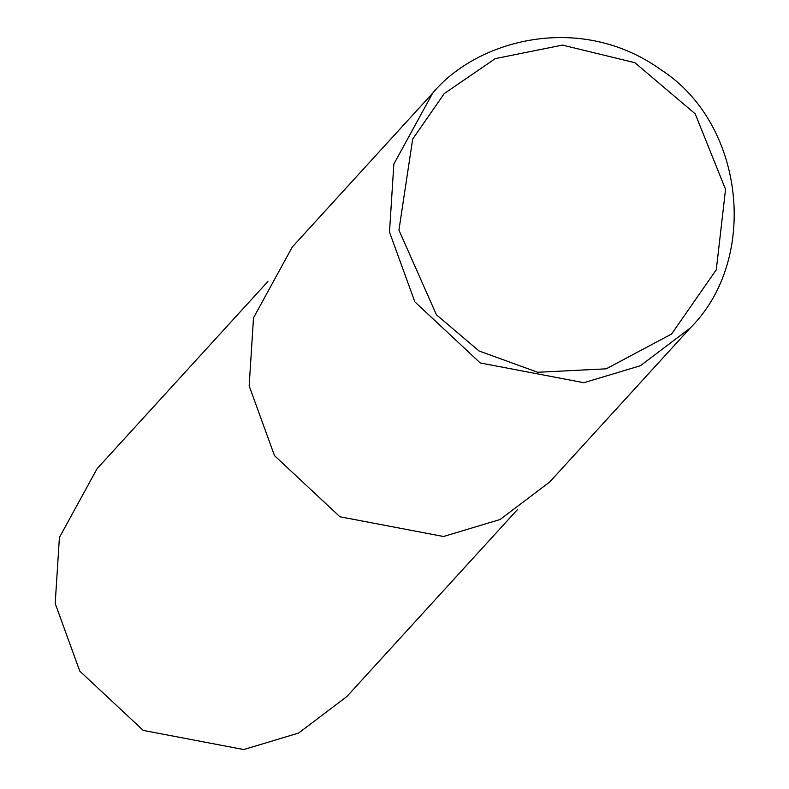 <?xml version="1.0" encoding="UTF-8"?>
<svg xmlns="http://www.w3.org/2000/svg" width="789" height="789" viewBox="0 0 789 789"><rect width="100%" height="100%" fill="white"/><g stroke="black" fill="none" stroke-linecap="round" stroke-linejoin="round"><path stroke-width="1.18" d="M389.5 232.104L393.849 164.063L432.668 93.171C476.664 39.933 580.3 11.598 661.192 69.925C744.767 123.705 759.56 259.236 690.138 328.116L640.451 365.711L583.87 382.704L480.254 362.97L414.846 301.842L389.5 232.104M398.938 230.112L412.667 139.091L444.256 93.585L495.314 58.603L562.449 45.101L634.879 62.696L695.217 113.853L725.545 189.34L716.294 269.759L671.557 334.033L606.218 368.828L537.723 372.27L479.051 350.977L436.416 314.742L398.938 230.112M690.138 328.116L549.795 481.911L500.108 519.507L443.526 536.5L339.911 516.765L274.503 455.638L249.156 385.9L253.506 317.859L292.324 246.967L432.668 93.171M517.663 509.369L346.805 696.598L298.617 733.06L243.732 749.55L143.223 730.407L79.778 671.114L55.191 603.467L59.412 537.467L97.067 468.705L267.925 281.466"/></g></svg>
